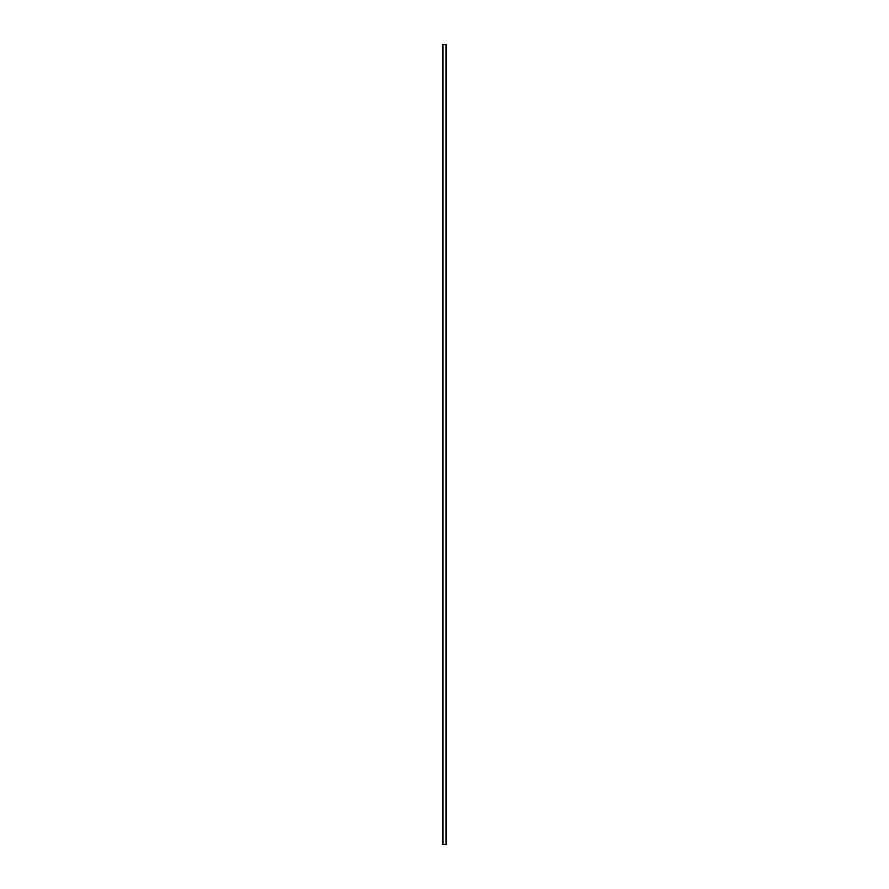 <?xml version="1.0" encoding="UTF-8"?>
<svg xmlns="http://www.w3.org/2000/svg" width="889" height="889" viewBox="0 0 889 889"><rect width="100%" height="100%" fill="white"/><g stroke="black" fill="none" stroke-linecap="round" stroke-linejoin="round"><path stroke-width="1.33" d="M442.455 44.45L442.455 844.55L442.422 44.45L442.489 844.55L446.578 844.55L446.578 44.45L446.545 844.55M446.545 44.45L442.489 44.45M446.089 844.55L446.089 44.45L446.134 844.55M442.866 844.55L442.866 44.45L442.911 844.55M443 44.45L443 844.55M446 44.45L446 844.55M442.544 44.45L442.544 844.55M446.456 44.45L446.456 844.55M446.511 44.45L446.511 844.55"/></g></svg>
